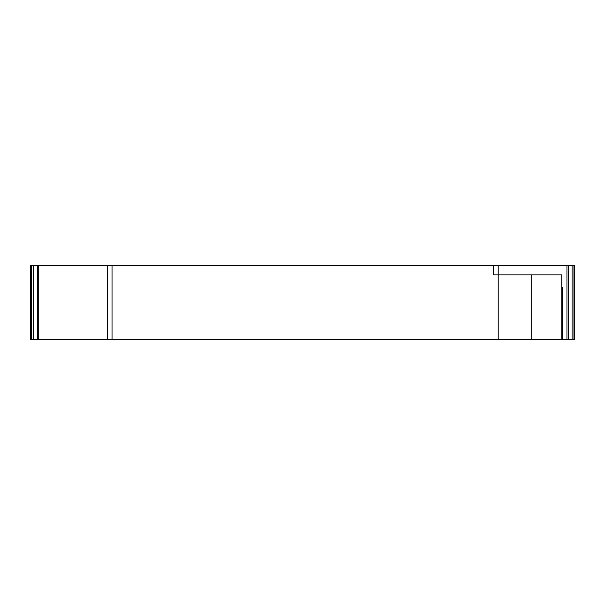 <?xml version="1.0" encoding="UTF-8"?>
<svg xmlns="http://www.w3.org/2000/svg" width="605" height="605" viewBox="0 0 605 605"><rect width="100%" height="100%" fill="white"/><g stroke="black" fill="none" stroke-linecap="round" stroke-linejoin="round"><path stroke-width="0.91" d="M568.231 265.565L574.75 265.565L574.75 339.435L107.486 339.435L107.486 265.565L568.231 265.565L568.231 339.435M31.732 265.565L31.732 339.435L30.25 339.435L30.25 265.565L107.486 265.565M518.061 339.435L519.052 339.435M520.716 339.435L523.166 339.435M37.45 265.565L37.45 339.435L107.486 339.435M37.45 339.435L31.732 339.435M82.514 339.435L85.01 339.435M86.674 339.435L87.642 339.435M30.25 265.565L30.25 339.435M498.195 339.435L498.195 274.92L493.657 274.92L493.657 265.565M561.803 339.435L561.803 274.92L498.195 274.92L498.195 265.565M531.727 339.435L531.727 274.92M566.945 265.565L566.945 339.435M561.803 287.193L562.279 287.193L562.279 339.435M562.279 287.193L561.803 287.405M38.735 265.565L38.735 339.435M33.6 265.565L33.6 339.435M112.031 265.565L112.031 339.435M572.08 265.565L572.08 339.435M573.948 265.565L573.948 339.435M30.931 265.565L30.931 339.435"/></g></svg>
